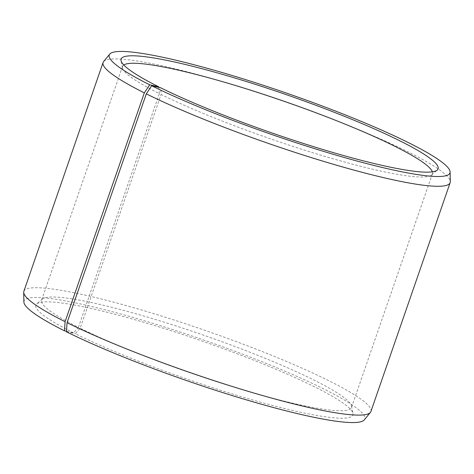 <?xml version="1.0" encoding="UTF-8"?>
<svg xmlns="http://www.w3.org/2000/svg" width="474" height="474" viewBox="0 0 474 474"><rect width="100%" height="100%" fill="white"/><g stroke="black" fill="none" stroke-linecap="round" stroke-linejoin="round"><path stroke-width="0.36" stroke-dasharray="2.37 1.78" d="M432.359 171.831A163.963 19.979 -160.9 0 1 432.406 173.78A163.963 19.979 -160.9 0 1 431.553 174.983A163.963 19.979 -160.9 0 1 323.973 156.118A163.963 19.979 -160.9 0 1 161.119 94.474L160.562 87.731M66.49 331.29L73.547 332.872L78.406 327.338A163.963 19.979 -160.9 0 1 41.594 300.22A163.963 19.979 -160.9 0 1 42.447 299.017A163.963 19.979 -160.9 0 1 151.319 318.267A163.963 19.979 -160.9 0 1 314.653 380.409A163.963 19.979 -160.9 0 1 351.536 406.052A163.963 19.979 -160.9 0 1 351.465 407.522A163.963 19.979 -160.9 0 1 248.252 391.406A163.963 19.979 -160.9 0 1 80.177 328.221L161.119 94.474M73.547 332.872A167.749 20.441 -160.9 0 1 36.759 303.905A167.749 20.441 -160.9 0 1 148.143 323.594A167.749 20.441 -160.9 0 1 315.251 387.175A167.749 20.441 -160.9 0 1 352.988 413.405A167.749 20.441 -160.9 0 1 252.589 399.949A167.749 20.441 -160.9 0 1 75.36 333.779L80.177 328.221M23.878 302.015A180.292 21.97 -160.9 0 1 135.339 318.119A180.292 21.97 -160.9 0 1 324.287 389.201A180.292 21.97 -160.9 0 1 364.275 419.887M23.854 291.32A183.639 22.379 -160.9 0 1 140.885 309.8A183.639 22.379 -160.9 0 1 329.679 381.132A183.639 22.379 -160.9 0 1 370.911 411.503M103.593 61.614A183.639 22.379 -160.9 0 1 223.805 82.061A183.639 22.379 -160.9 0 1 408.914 152.308A183.639 22.379 -160.9 0 1 450.3 181.672M78.406 327.338L159.347 93.591A163.963 19.979 -160.9 0 1 122.464 67.948A163.963 19.979 -160.9 0 1 122.535 66.479A163.963 19.979 -160.9 0 1 123.779 64.979M159.347 93.591L158.796 87.34M66.455 331.812L75.36 333.779M432.406 173.78L351.465 407.522M351.536 406.052L352.988 413.405M431.553 174.983L437.241 170.095M122.464 67.948L121.012 60.595M42.447 299.017L36.759 303.905M122.535 66.479L41.594 300.22"/><path stroke-width="0.71" d="M123.779 64.979A163.963 19.979 -160.9 0 1 233.771 84.976A163.963 19.979 -160.9 0 1 395.594 146.662A163.963 19.979 -160.9 0 1 432.359 171.831M158.796 87.34L158.749 86.825L149.713 84.799L144.321 92.868L65.086 321.692L64.511 330.846A180.292 21.97 -160.9 0 1 23.878 302.015L23.7 292.328A183.639 22.379 -160.9 0 1 23.854 291.32L103.089 62.497A183.639 22.379 -160.9 0 1 103.593 61.614L109.725 54.113A180.292 21.97 -160.9 0 1 227.751 74.187A180.292 21.97 -160.9 0 1 409.489 143.154A180.292 21.97 -160.9 0 1 450.122 171.985A180.292 21.97 -160.9 0 1 340.054 156.284A180.292 21.97 -160.9 0 1 151.656 85.764L146.306 93.852L67.065 322.681L66.455 331.812A180.292 21.97 -160.9 0 0 247.665 400.234A180.292 21.97 -160.9 0 0 364.275 419.887L370.407 412.386A183.639 22.379 -160.9 0 1 251.635 392.365A183.639 22.379 -160.9 0 1 67.065 322.681M65.086 321.692A183.639 22.379 -160.9 0 1 23.7 292.328M144.321 92.868A183.639 22.379 -160.9 0 1 103.089 62.497M149.713 84.799A180.292 21.97 -160.9 0 1 109.725 54.113M158.749 86.825A167.749 20.441 -160.9 0 1 121.012 60.595A167.749 20.441 -160.9 0 1 222.703 74.424A167.749 20.441 -160.9 0 1 400.453 141.128A167.749 20.441 -160.9 0 1 437.241 170.095A167.749 20.441 -160.9 0 1 327.179 150.797A167.749 20.441 -160.9 0 1 160.562 87.731L151.656 85.764M450.122 171.985L450.3 181.672A183.639 22.379 -160.9 0 1 450.146 182.68A183.639 22.379 -160.9 0 1 334.549 164.62A183.639 22.379 -160.9 0 1 146.306 93.852M450.146 182.68L370.911 411.503A183.639 22.379 -160.9 0 1 370.407 412.386M64.511 330.846L66.49 331.29"/></g></svg>
